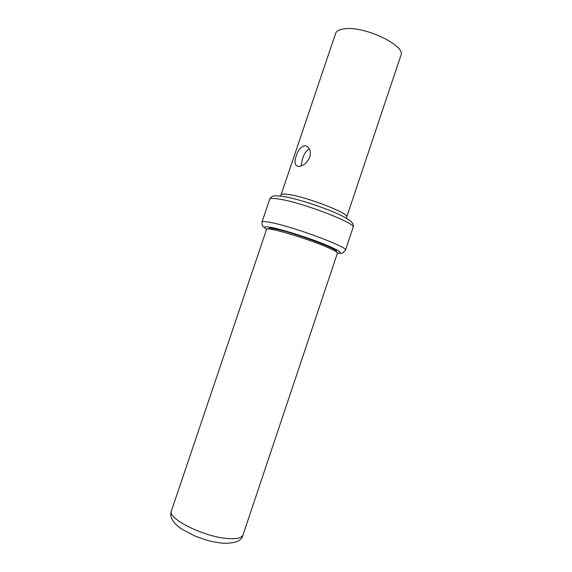 <?xml version="1.0" encoding="UTF-8"?>
<svg xmlns="http://www.w3.org/2000/svg" width="572" height="572" viewBox="0 0 572 572"><rect width="100%" height="100%" fill="white"/><g stroke="black" fill="none" stroke-linecap="round" stroke-linejoin="round"><path stroke-width="0.86" d="M298.191 166.338L297.297 166.152C294.644 164.757 294.273 161.397 296.174 156.049C298.219 149.721 301.208 146.282 305.155 145.717L306.335 145.982C309.917 147.898 311.068 151.666 309.781 157.279C306.821 163.313 302.953 166.338 298.191 166.338M281.052 194.88L335.621 33.405C336.515 30.895 339.525 29.358 344.637 28.772C364.729 25.833 406.27 45.846 400.901 55.37L346.732 216.988C350.021 213.721 307.078 196.94 288.688 194.494C283.969 193.794 281.424 193.922 281.052 194.88L280.394 196.039M301.072 165.973L302.373 159.202C303.911 154.068 306.249 150.658 309.38 148.963M337.43 253.16L243.028 534.913C241.863 537.916 236.901 539.124 228.142 538.545C204.44 537.215 166.852 518.432 171.443 510.825L266.595 229.322C265.637 226.276 305.191 237.773 326.054 246.761C333.798 250.071 337.594 252.209 337.43 253.16C342.907 253.432 340.79 253.16 342.928 252.824L345.488 250.178C349.356 247.605 293.886 226.848 271.092 222.551C265.344 221.4 262.312 221.242 261.983 222.072C261.997 224.975 262.333 226.44 262.984 226.491L266.602 229.293M283.011 196.403C298.148 198.749 329.708 209.266 343.901 216.831C352.202 221.614 352.13 222.808 352.624 223.459C353.217 224.231 353.374 225.554 353.103 227.427C357.35 223.723 302.13 202.381 279.029 199.063C273.209 198.148 270.091 198.241 269.669 199.349L261.983 222.072M337.444 253.074C343.894 253.396 338.931 250.207 322.551 243.508C306.742 237.251 284.241 230.13 272.83 227.749C264.471 226.076 262.405 226.569 266.631 229.243M268.726 228.964C268.225 227.949 270.706 228.013 276.176 229.15C295.731 233.047 342.178 250.607 335.95 251.587M346.56 218.311L346.732 216.988M307.264 146.468L306.335 145.982M345.488 250.178L353.103 227.427M171.443 510.825C169.226 516.402 172.458 522.379 181.131 528.757L194.888 536.014L205.098 539.675C210.918 541.434 217.067 542.642 223.545 543.293C235.607 543.407 242.106 540.619 243.028 534.913M282.361 196.303C276.24 195.71 273.223 195.674 273.316 196.182C271.822 196.425 270.606 197.476 269.669 199.349"/></g></svg>
